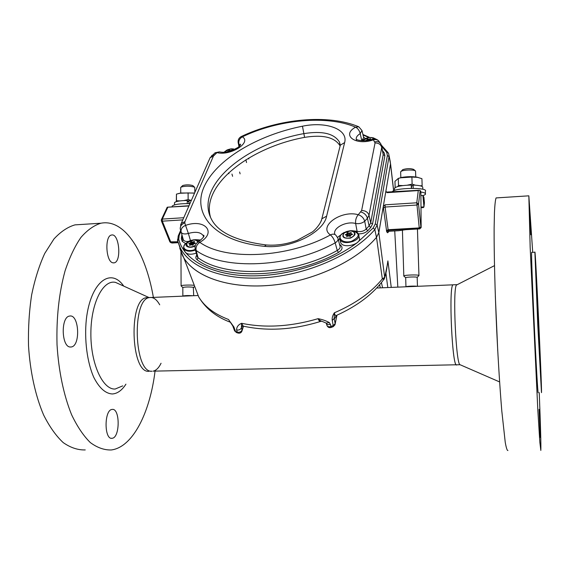 <?xml version="1.0" encoding="UTF-8"?>
<svg xmlns="http://www.w3.org/2000/svg" width="570" height="570" viewBox="0 0 570 570"><rect width="100%" height="100%" fill="white"/><g stroke="black" fill="none" stroke-linecap="round" stroke-linejoin="round"><path stroke-width="0.85" d="M412.388 185.663L411.291 185.642M421.736 186.283L422.149 185.699L420.118 185.792M415.274 185.165L412.124 184.131L407.351 185.172M402.897 185.578L398.501 185.45L397.739 186.547M422.149 185.699L421.921 178.681L417.66 177.377L411.903 177.056L412.124 184.131M398.501 185.45L398.288 178.41L400.682 177.804L411.903 177.056M395.153 187.566L394.967 181.331L398.288 178.41M418.344 177.526L417.005 177.177C412.345 176.422 407.215 176.515 401.622 177.441L398.223 178.417M187.245 201.623L188.898 201.638M188.976 200.996L187.238 200.982M191.328 200.462L188.136 199.6L183.975 200.562M179.97 200.911L176.472 200.761L176.451 201.602M188.136 199.6L188.1 192.931L194.541 193.144M176.472 200.761L176.451 194.121L179.992 193.259L188.1 192.931M176.322 201.638L176.451 194.121M194.591 193.023L180.683 193.009L178.182 193.643M188.912 203.583L189.041 200.483L191.285 200.569M187.252 203.568L187.238 200.469C180.049 200.612 175.802 201.331 174.513 202.635L174.513 203.162M189.062 203.583L189.041 200.483M411.576 188.299L411.511 186.369L413.129 185.072C419.919 185.35 423.125 186.212 422.762 187.651L422.819 189.283M411.376 188.299L411.269 185.051C402.121 185.293 396.535 186.326 394.526 188.143L394.547 188.827M413.236 188.307L413.129 185.072M420.881 191.99C423.439 192.404 424.956 192.945 425.441 193.622L425.355 191.292C428.768 187.081 393.742 187.694 392.181 191.869L392.096 192.069M425.441 193.622L425.455 194.377L423.068 195.774M189.953 203.604C180.127 203.518 174.206 204.345 172.197 206.069L172.197 206.682M182.82 237.968L181.837 240.248M387.322 192.418L386.097 191.898L385.89 191.157L390.514 163.982L390.151 161.118L390.5 163.968L378.815 232.71L376.478 237.355C356.122 261.566 312.225 281.787 269.902 285.378C227.53 289.011 192.881 276.022 182.599 255.716L179.778 248.228L183.796 257.839C195.432 277.355 230.422 289.275 272.154 285.164C313.842 281.096 356.507 261.103 376.499 237.327L378.836 232.688L383.289 206.49L385.149 204.815L385.106 207.038L383.418 208.036L383.289 206.49M385.149 204.815L416.77 202.792L418.287 190.565L419.149 190.252L420.168 190.522L418.522 204.024L416.848 205.029L385.106 207.038L388.191 230.273L386.709 231.826L383.418 208.036M421.152 227.359L420.874 191.812L420.168 190.522M420.902 195.574L422.883 195.439L423.952 197.455M420.995 207.074L423.952 206.889L422.883 195.439M423.952 206.889L424.422 202.806L423.945 197.37M230.252 321.929L233.878 326.952L235.602 331.605L237.255 332.139L236.607 329.93C236.614 326.931 238.274 324.715 241.587 323.29L243.233 326.14C267.48 331.405 293.229 329.845 320.475 321.459M321.858 321.302L321.145 321.245C319.991 321.886 318.979 321.031 318.103 318.673C322.47 319.521 326.247 320.839 329.432 322.627L331.134 326.403L333.215 325.591L332.239 320.39C331.904 317.953 332.616 315.417 334.383 312.795C334.896 315.246 335.687 316.072 336.749 315.281C357.696 305.777 373.443 293.75 383.995 279.186M378.836 232.688L384.693 277.348L384.173 279.172L382.335 278.901L384.693 277.348C385.691 274.683 386.531 270.679 387.215 265.342L387.892 260.896L387.23 265.613M336.029 315.581C335.488 317.59 334.875 318.559 334.191 318.488L332.239 320.39M242.257 325.99L241.402 327.871C240.469 329.66 238.873 330.351 236.607 329.93M230.43 322.257C216.208 316.956 205.635 308.512 198.709 296.927L195.09 287.43M188.905 205.991L167.21 207.231L161.31 219.835M178.04 242.293L171.2 242.685L170.024 242.015M182.813 219.878L162.329 221.174L170.822 242.172L172.161 243.005L170.765 242.635M405.968 229.653L398.729 230.7L405.904 229.66L419.663 228.876L421.152 227.309L420.881 226.924L419.242 227.922L416.77 202.792L418.522 204.024L420.881 226.924L419.392 228.485L388.191 230.273L389.139 231.242M424.408 202.628L424.379 203.212M421.002 207.708L423.432 207.558L423.959 206.924M419.72 228.869L419.242 227.922L388.077 229.71L386.417 230.7M398.964 230.686L389.082 231.249L387.614 232.788L386.709 231.826M387.258 192.418L386.36 192.147M387.572 263.183L387.892 260.896L391.255 287.415M384.643 278.053L387.215 265.342M322.207 321.394L322.178 321.387C320.867 321.095 319.514 320.19 318.103 318.673C290.75 326.667 265.242 328.206 241.587 323.29L241.402 327.864L242.043 330.08L243.269 326.147M322.178 321.387L326.175 323.09L327.059 325.684C327.921 327.372 329.268 327.971 331.092 327.479L331.134 326.403C329.303 327.045 327.964 326.831 327.102 325.755L326.888 325.135M232.731 325.833L228.542 319.499C214.398 314.091 204.459 306.567 198.709 296.927L183.796 257.839M376.499 237.327L382.335 278.901C371.255 292.488 355.267 303.781 334.383 312.795L334.191 318.488L335.153 323.689L333.215 325.591L333.144 326.688L331.184 327.451M330.479 324.259C328.648 324.9 327.308 324.686 326.446 323.618L326.268 323.19M234.448 330.458L236.415 332.531M233.878 326.952L232.881 326.225L234.605 330.871L236.465 332.552L238.061 333.065M240.162 145.436L238.844 143.747C238.46 140.762 239.628 138.46 242.357 136.843C252.026 142.464 230.301 156.209 216.999 152.618L213.458 156.03L184.936 221.616L184.794 222.934L185.571 225.399C204.644 218.403 217.312 232.368 199.799 242.328C196.8 244.487 195.581 247.195 196.151 250.451L198.054 257.768C225.186 278.345 292.51 275.716 337.255 250.465L335.174 242.863C290.365 267.836 223.312 270.608 196.151 250.451L195.311 249.503M182.336 236.279L180.263 228.656M210.465 217.099C201.167 184.936 249.646 147.452 304.579 137.37C322.934 134.442 334.747 137.249 340.019 145.799M381.002 144.253L381.736 147.395L369.011 215.275L367.436 218.267L364.707 221.231L366.189 229.09L369.096 225.912L370.7 222.834L383.197 154.613L381.793 146.889M248.819 158.959L248.62 158.132M203.583 236.764L203.212 235.652C200.64 232.133 195.688 231.406 188.364 233.458L190.444 240.497M239.03 146.69L238.253 143.034L239.407 146.326M348.534 231.107L352.274 230.736L357.091 231.32L355.637 223.504C346.311 220.74 332.132 228.2 334.918 234.505M361.786 140.683L360.212 133.601C359.406 130.544 357.875 128.4 355.616 127.16C327.066 114.876 278.189 119.508 242.357 136.843L241.352 136.501C238.737 137.933 237.704 140.127 238.267 143.091M238.239 142.992L238.139 142.45M197.049 256.151L197.234 256.821M197.256 256.856L198.054 257.768L197.149 259.785C195.567 258.545 195.439 256.977 196.764 255.075M195.275 249.432L195.083 248.584M361.815 140.683L363.653 137.648M362.007 130.501L360.212 133.601C356.877 135.681 355.63 137.819 356.471 140.028M357.034 232.318L357.091 231.32C360.639 232.04 363.674 231.292 366.189 229.09L367.785 230.715C365.391 232.916 362.256 233.957 358.366 233.828M203.533 236.864L203.212 235.652L203.675 235.196C203.162 235.574 206.675 235.317 198.296 241.837L199.799 242.328C225.513 260.974 288.299 258.182 330.422 234.911C317.818 226.418 341.344 209.753 358.259 214.726C361.558 215.816 363.703 217.982 364.707 221.231C362.185 223.269 359.164 224.024 355.637 223.504C355.31 220.091 356.186 217.163 358.259 214.726L361.622 210.53L375.06 142.949L373.407 139.85C355.623 146.127 340.917 135.012 355.616 127.16L358.779 126.789C328.049 113.779 278.416 118.76 241.352 136.501L241.067 136.643M339.499 244.224L340.554 245.178C343.062 247.494 342.356 249.917 338.445 252.446L337.255 250.465C339.748 248.947 340.632 247.38 339.905 245.77M337.875 238.118C338.502 239.756 337.604 241.338 335.174 242.863C334.227 239.5 332.645 236.842 330.422 234.911C332.524 233.857 334.305 233.899 335.759 235.047L337.868 238.125M182.429 236.828L183.405 239.892C184.31 241.253 186.055 241.737 188.642 241.352M183.333 239.842L181.032 231.498C180.968 228.663 182.478 226.632 185.571 225.399L188.364 233.458C184.844 234.341 182.486 234.013 181.288 232.474M190.102 243.112L188.663 243.704L189.995 244.16L189.596 245.456L190.979 244.829L193.023 245.186L193.216 244.273L195.446 243.191L193.957 242.713L194.541 241.438L192.111 242.093L191.199 241.602L190.102 243.112L190.708 244.958M184.694 250.886L185.043 251.94C187.117 254.505 190.857 254.897 196.258 253.13M192.111 242.093L193.052 245.014L191.841 244.779M231.705 150.679L232.111 150.01L229.966 150.58L229.133 150.231L228.769 151.007L226.967 151.869M370.735 139.792L370.279 139.586L370.607 138.66L368.391 139.244L367.386 138.895L367.18 139.686L365.584 140.655M346.688 234.22L345.228 234.811L346.866 235.367L346.695 236.643L348.063 235.987L350.408 236.343L350.408 235.403L352.616 234.298L350.799 233.721L351.198 232.489L349.602 233.109L347.272 232.76L346.688 234.22L347.13 236.429M340.39 241.131L340.696 242.62C343.304 249.404 362.634 243.889 359.15 237.369L358.836 235.731M350.408 236.08L349.802 236.293M348.469 235.873L347.878 236.08M182.371 185.841L182.714 185.514C186.062 184.616 189.418 184.63 192.774 185.564L194.584 187.245M194.826 192.489L194.769 187.416L194.384 187.117C189.96 185.898 185.535 185.87 181.118 187.053L180.704 187.701M181.146 285.933L181.096 285.748C181.467 285.093 191.093 284.808 194.299 285.356M182.899 296.158L182.856 296.022C185.093 295.524 188.428 295.431 192.852 295.737M182.82 287.579L182.82 287.465C185.628 286.874 189.133 286.803 193.33 287.266L193.693 295.702M402.342 170.067L402.776 169.618C407.037 168.371 410.678 168.307 413.699 169.425L415.323 170.85M415.772 176.971L415.551 171.05C414.753 169.539 403.589 169.732 401.152 171.306L400.646 172.14M403.874 276.144L403.809 275.909C404.408 274.975 418.238 274.548 418.943 275.445L418.95 275.645M403.76 276.037L405.683 277.69L405.961 286.767C406.36 286.197 415.48 285.841 417.183 286.325M405.683 277.69C406.139 276.992 416.627 276.671 417.176 277.334L417.468 286.311M151.392 297.476L149.675 297.547C131.649 298.459 133.929 373.378 151.983 371.241C133.929 373.378 131.649 298.459 149.675 297.547C153.359 297.006 156.707 299.428 159.714 304.808M460.047 364.707L456.541 364.843C452.074 366.888 448.54 285.128 453.065 284.822L453.492 284.801M496.734 197.89L496.078 197.925C495.38 199.806 494.838 204.651 494.447 212.46L494.126 228.185C493.998 253.486 494.952 291.975 496.784 331.783C498.223 361.48 499.983 389.196 501.8 410.991L505.234 442.27C506.267 448.02 507.165 450.77 507.934 450.514M530.834 234.762L529.779 209.781L530.834 234.762M534.232 329.211L532.658 298.68L534.232 329.211M539.085 409.403L540.239 437.432L539.085 409.403M531.717 252.382L531.625 252.382C531.304 253.849 532.473 286.767 534.261 325C536.049 363.254 537.859 393.884 538.194 392.687M539.241 392.566C540.545 425.954 541.08 445.241 540.837 450.428L539.84 442.249L537.852 410.678L530.164 247.245L528.839 195.831L532.722 252.332M536.641 287.857L539.833 356.507L536.641 287.857M541.479 392.645L541.5 392.538C542.006 388.213 535.301 245.805 534.895 252.225L537.774 324.893L541.479 392.645M499.605 381.928L460.111 364.736C456.057 365.605 452.516 289.909 456.385 285.114L456.72 284.665L376.699 288.021M456.805 364.772C452.359 370.507 448.376 285.356 453.065 284.822M112.14 438.273C120.22 437.717 120.113 407.664 112.069 409.445C104.061 409.787 104.089 440.14 112.126 438.28L112.14 438.273M70.409 347.009L71.214 346.973C80.798 346.04 79.13 313.785 69.618 316.072C60.612 316.721 61.375 347.337 70.409 347.009M112.867 262.806L114.057 262.856C121.838 262.015 119.294 232.966 111.599 235.032C104.566 235.588 105.764 261.744 112.867 262.806M155.054 371.113C149.988 412.466 132.967 447.144 111.328 449.965C104.31 450.179 97.313 447.721 90.331 442.577C83.512 435.865 77.278 426.602 71.628 414.789C63.776 395.48 58.61 370.984 57.029 344.686C56.309 317.654 58.988 293.044 65.073 270.857C69.569 257.384 74.87 246.219 80.976 237.369C87.381 230.023 94.05 225.3 100.975 223.212C105.051 222.421 109.07 222.728 113.031 224.124C131.812 230.693 147.096 260.839 153.38 297.397M81.197 224.473L74.991 224.872C67.702 226.974 60.684 231.684 53.936 239.001L44.738 253.436C39.28 265.328 34.934 279.079 31.678 294.704C29.191 311.085 28.137 328.028 28.5 345.52C30.096 371.597 35.44 395.894 43.641 415.038C49.54 426.752 56.06 435.936 63.206 442.598C70.523 447.699 77.869 450.143 85.243 449.93M148.998 297.718L146.583 297.683C128.435 298.594 130.701 373.443 148.884 371.305M456.378 364.779L153.045 371.155C156.102 370.557 158.774 367.921 161.061 363.254M397.817 287.137L394.732 230.943L397.824 287.137M390.514 163.982L393.621 190.836M385.89 191.157L386.759 192.332M387.906 232.225L387.614 232.788M167.765 207.409L162.315 219.087L183.761 217.719M418.287 190.565L387.194 192.66M333.243 326.646L334.989 324.8L336.877 315.224M387.785 287.558L385.918 273.18M381.423 282.592L382.591 287.779M172.332 242.998L178.175 242.663M161.324 220.733L161.481 219.479L162.315 219.087L162.329 221.174L161.381 220.875L169.881 241.858L177.918 241.766M170.715 242.62L169.824 241.723M242.043 330.08L241.858 331.391C241.017 332.88 239.778 333.443 238.125 333.087L237.255 332.139C239.514 332.559 241.11 331.875 242.043 330.08M329.432 322.627L326.204 323.097M356.877 242.955L373.179 227.993L375.309 223.846L387.386 155.517L386.702 152.297L381.772 146.426M368.811 137.505L363.033 134.955M237.184 148.093L235.175 149.141M180.911 231.441L179.187 235.403L178.752 239.243C183.54 259.094 209.603 274.377 246.981 275.773C284.302 277.17 328.883 263.817 356.599 243.155M339.741 238.167L338.537 240.64M338.445 252.446C293.03 278.124 224.63 280.746 197.149 259.785M185.571 243.518L182.215 241.359L181.331 238.467L181.923 234.712M363.503 136.978L365.292 138.553M382.548 150.63L384.294 153.017L384.857 155.71L372.531 224.01L370.735 227.48L367.785 230.715M386.702 152.297L388.22 152.874L388.704 153.843L390.5 163.968M387.386 155.517L389.039 156.615L377.141 225.015L378.815 232.71M375.309 223.846L377.141 225.015L374.818 229.56L376.478 237.355M373.179 227.993L374.818 229.56C354.355 253.643 310.301 273.821 267.864 277.497C225.392 281.224 190.708 268.42 180.462 248.306L177.655 240.882L178.752 239.243M177.633 240.775L177.498 239.699M360.853 211.962C364.237 212.938 366.439 215.04 367.436 218.267L369.096 225.912L370.735 227.48M361.622 210.53C365.491 210.594 367.956 212.175 369.011 215.275L370.7 222.834L372.531 224.01M375.06 142.949C378.58 142.956 380.803 144.438 381.736 147.395L383.197 154.613L384.857 155.71M264.416 246.318C214.968 241.73 191.727 214.292 204.017 186.996C216.094 159.572 257.547 135.104 302.456 126.212C326.083 121.175 348.398 129.155 344.629 142.6L326.603 216.187C323.618 232.688 290.123 249.254 264.416 246.318L266.268 244.965C276.322 245.777 286.66 244.216 297.284 240.291L312.26 232.04C314.234 230.779 320.554 224.445 321.872 218.787L326.603 216.187M228.926 173.7L228.656 172.817M340.119 145.956L339.485 142.108C334.241 133.494 322.342 130.673 303.774 133.637C243.903 144.402 192.624 187.915 212.282 220.725C219.593 233.144 237.583 241.224 266.268 244.965M302.456 126.212L304.579 137.37M196.322 239.706L200.818 240.048M337.554 237.348L344.209 232.353M345.783 231.791L347.793 231.256M195.325 249.553C194.477 246.276 195.467 243.704 198.296 241.837L197.89 242.086M180.376 229.589L180.206 228.385C180.384 225.784 181.916 223.967 184.794 222.934M180.555 225.036L181.296 223.34L184.936 221.616M209.368 159.344L210.073 157.74L213.458 156.03M211.634 155.745L212.268 155.161L214.356 154.876M214.47 153.287L219.464 151.862L215.075 152.788L210.073 157.74L181.288 223.34L180.206 228.385L181.281 232.467M219.664 151.905L219.464 151.862C228.933 154.114 241.003 146.818 240.547 144.132L240.127 145.493M374.839 141.845C377.725 141.175 379.77 141.959 380.981 144.196M372.367 139.315L373.407 139.85C376.036 139.144 377.988 139.771 379.264 141.731L380.169 142.984M321.295 220.96L340.319 145.15L344.629 142.6M339.77 147.345L340.319 145.15L339.485 142.108L340.041 145.756M384.294 153.017L382.997 152.76M182.315 236.08L182.471 237.12L181.331 238.467M183.34 239.849L182.215 241.359M340.554 245.178L339.813 245.378M178.104 236.237L179.187 235.403M197.548 242.328C197.412 240.725 196.03 239.941 193.401 239.984C182.792 240.896 186.283 250.871 195.353 245.335M195.453 250.052C189.974 251.904 186.176 251.534 184.053 248.947L183.683 247.708M199.842 240.811L195.802 239.678L193.259 239.856M188.862 241.245L185.407 243.682C180.483 248.427 187.687 252.695 195.254 249.375M195.189 245.869C190.002 249.09 183.255 246.304 187.11 242.585L194.292 239.82C196.451 239.941 197.683 240.668 197.982 241.994M190.209 245.178L189.967 244.452M194.441 243.59L194.213 242.877M193.565 243.882L192.974 242.043M192.14 244.516L191.199 241.602M191.883 244.615L190.936 241.701M191.42 244.715L190.736 242.606M234.348 149.632L231.021 148.934C227.957 149.354 225.984 150.416 225.093 152.112M225.684 150.972L224.046 152.19M224.801 152.14L225.314 151.342L231.128 148.834L233.636 148.948M224.21 152.183L226.098 150.637C226.304 150.715 225.834 149.981 231.107 148.834L234.612 149.511M230.857 150.957L230.736 150.516M230.13 151.171L229.966 150.58M229.446 151.356L229.133 150.231M229.204 151.413L228.905 150.309M228.905 151.485L228.769 151.007M373.649 139.016C373.001 137.919 371.505 137.434 369.146 137.562C365.976 137.99 364.066 139.044 363.418 140.74M364.565 138.98L361.971 140.69L369.21 137.463L371.661 137.577L374.027 138.98M376.378 139.344L372.274 137.669M363.083 140.74L363.945 139.465L369.196 137.463L373.286 137.819L376.542 139.408M366.759 140.541L366.681 140.099M370.464 139.016L370.4 138.645M369.374 140.113L369.218 139.173M368.562 140.27L368.391 139.244M367.65 140.419L367.386 138.895M367.408 140.455L367.158 138.973M367.308 140.469L367.18 139.686M349.581 230.985C342.2 231.363 340.603 238.573 348.085 238.139C355.573 237.74 357.005 230.508 349.581 230.985M340.055 239.478C339.307 237.277 340.126 235.253 342.527 233.401L350.785 230.829C356.585 232.56 356.471 234.99 350.443 238.125C343.268 238.744 341.202 236.935 344.259 232.688L349.659 230.836L351.968 230.715L350.329 230.722L342.527 233.401C336.279 237.897 342.869 243.867 351.483 241.302C360.212 236.749 360.375 233.223 351.968 230.715C355.31 230.936 357.504 232.104 358.551 234.213C362.036 240.718 342.656 246.24 340.055 239.478L340.696 242.62M344.344 232.624L345.47 232.125M347.037 236.479L346.859 235.602M351.334 234.776L351.17 233.964M351.049 232.895L350.963 232.467M350.208 236.18L349.602 233.109M349.225 236.03L348.655 233.166M348.149 235.724L347.536 232.66M347.878 235.823L347.272 232.76M347.757 236.137L347.265 233.693M497.745 350.899L495.323 295.958M125.927 384.166C121.923 390.372 117.384 393.642 112.326 393.97C105.464 393.585 99.301 388.07 93.822 377.433C87.153 362.378 84.21 339.863 86.348 319.293C90.559 282.214 110.423 267.173 123.498 285.777M149.069 297.576L115.596 282.428C103.298 279.243 91.001 302.606 90.872 333.051C90.559 363.482 102.686 389.901 115.19 389.025L122.742 385.869M401.622 177.441L400.674 177.79M417.005 177.177L417.668 177.334M180.683 193.009L179.985 193.23M174.513 202.635L174.52 204.865M394.526 188.143L394.59 190.451M172.197 206.874L172.197 206.069M393.678 190.808L390.55 163.711M379.606 284.793L380.304 287.871M167.373 207.195L189.012 205.742M171.748 242.963L172.218 243.019M172.275 243.012L178.182 242.678M419.107 190.252L386.296 192.097M419.698 228.891L421.116 227.63M405.947 229.674L419.677 228.891M398.751 230.715L389.125 231.263M388.02 231.748L389.103 231.263M387.507 263.454L387.215 265.356M243.048 326.09L242.229 325.976M242.1 330.607L243.476 326.197M336.948 315.189L335.181 323.881M389.118 155.909L390.158 161.132M180.612 230.472L178.282 235.83L177.612 240.576L182.599 255.716M246.532 162.557L245.912 159.778M197.013 256.016L195.303 249.482M363.646 137.584L362.135 131.072M339.898 245.713L338.096 239.008M362.014 130.551L358.779 126.789M378.573 140.819C376.884 139.144 374.889 138.624 372.573 139.251C363.332 142.229 356.378 139.75 356.542 139.372M388.013 152.568L381.387 145.143M369.652 137.434L362.933 134.52M238.267 147.324L234.861 149.084M185.043 251.94L184.053 248.947C183.084 248.028 183.533 246.276 185.407 243.682L193.529 239.835L195.802 239.678L199.899 240.775M190.309 245.136L190.024 244.252M194.256 243.647L193.957 242.713M234.697 149.055L235.303 149.169M231.969 174.064L232.589 176.301M239.607 172.005L240.113 173.857M347.08 236.457L346.888 235.495M351.027 234.861L350.799 233.721M181.096 285.748L180.961 252.047M180.726 193.002L180.704 187.395M182.856 296.022L182.82 287.465M182.714 185.514L181.118 187.053M193.672 287.415L194.691 286.389M182.792 287.544L181.061 285.855M418.943 275.445L417.447 229.019M403.809 275.909L402.413 229.988M400.817 177.733L400.639 171.755M402.776 169.618L401.152 171.306M417.212 277.369L418.708 275.78M197.918 295.524L146.583 297.683M528.839 195.831L496.078 197.925M531.625 252.382L534.895 252.225M456.385 285.114L494.475 265.641M74.991 224.872L100.975 223.212M149.953 371.22L151.328 371.191M113.359 262.891L114.057 262.856M70.252 346.995L71.214 346.973M111.399 438.28L112.126 438.28"/></g></svg>
